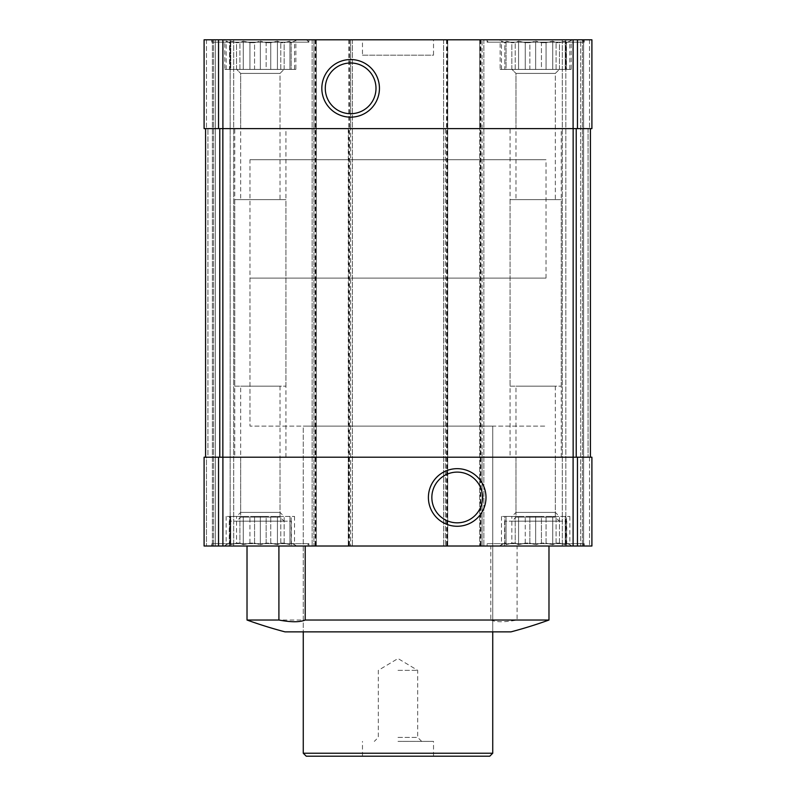 <?xml version="1.0" encoding="UTF-8"?>
<svg xmlns="http://www.w3.org/2000/svg" width="796" height="796" viewBox="0 0 796 796"><rect width="100%" height="100%" fill="white"/><g stroke="black" fill="none" stroke-linecap="round" stroke-linejoin="round"><path stroke-width="0.6" stroke-dasharray="3.98 2.98" d="M501.47 69.401L501.47 41.084L504.813 42.705L504.813 69.401L501.47 69.401L506.057 69.401L506.057 42.705L504.813 42.705L506.057 42.705L506.057 41.084L506.057 69.401L504.813 69.401L504.813 42.705L499.241 39.8L572.065 39.8L499.241 39.8M515.221 69.401L515.221 42.705L511.838 42.705L515.221 42.705L518.564 41.084L515.221 42.705L515.221 69.401L511.838 69.401L511.838 42.705L506.057 41.084L511.838 42.705L511.838 69.401L525.251 69.401L525.251 42.705L529.867 42.705L525.251 42.705L518.564 41.084L525.251 42.705L525.251 69.401L529.867 69.401L529.867 42.705L535.658 41.084L529.867 42.705L529.867 69.401L515.221 69.401M546.066 69.401L546.066 42.705L541.439 42.705L546.066 42.705L552.742 41.084L546.066 42.705L546.066 69.401L541.439 69.401L541.439 42.705L535.658 41.084L541.439 42.705L541.439 69.401L552.742 69.401L546.066 69.401M559.469 69.401L559.469 42.705L556.086 42.705L559.469 42.705L565.26 41.084L559.469 42.705L559.469 69.401L556.086 69.401L556.086 42.705L552.742 41.084L556.086 42.705L556.086 69.401L565.26 69.401L565.26 42.705L566.493 42.705L565.26 42.705L565.26 41.084L565.26 69.401L566.493 69.401L566.493 42.705L569.837 41.084L566.493 42.705L566.493 69.401L559.469 69.401M226.163 69.401L226.163 41.084L229.507 42.705L229.507 69.401L226.163 69.401L230.74 69.401L230.74 42.705L229.507 42.705L230.74 42.705L230.74 41.084L230.74 69.401L229.507 69.401L229.507 42.705L223.935 39.8L296.759 39.8L223.935 39.8M239.914 69.401L239.914 42.705L236.531 42.705L239.914 42.705L243.258 41.084L239.914 42.705L239.914 69.401L236.531 69.401L236.531 42.705L230.74 41.084L236.531 42.705L236.531 69.401L249.934 69.401L249.934 42.705L254.561 42.705L249.934 42.705L243.258 41.084L249.934 42.705L249.934 69.401L254.561 69.401L254.561 42.705L260.342 41.084L254.561 42.705L254.561 69.401L239.914 69.401M270.749 69.401L270.749 42.705L266.133 42.705L270.749 42.705L277.436 41.084L270.749 42.705L270.749 69.401L266.133 69.401L266.133 42.705L260.342 41.084L266.133 42.705L266.133 69.401L277.436 69.401L270.749 69.401M284.162 69.401L284.162 42.705L280.779 42.705L284.162 42.705L289.943 41.084L284.162 42.705L284.162 69.401L280.779 69.401L280.779 42.705L277.436 41.084L280.779 42.705L280.779 69.401L289.943 69.401L289.943 42.705L291.187 42.705L289.943 42.705L289.943 41.084L289.943 69.401L291.187 69.401L291.187 42.705L294.53 41.084L291.187 42.705L291.187 69.401L284.162 69.401M506.057 543.111L504.813 543.111L504.813 516.415L506.057 516.415L501.47 516.415L504.813 516.415L504.813 543.111L506.057 543.111L506.057 516.415L515.221 516.415L506.057 516.415L506.057 544.733L506.057 516.415L506.057 544.733L511.838 543.111L515.221 543.111L515.221 516.415L518.564 516.415L515.221 516.415L515.221 543.111L511.838 543.111L511.838 516.415L511.838 543.111L506.057 544.733L506.057 543.111M529.867 516.415L535.658 516.415L529.867 516.415L529.867 543.111L525.251 543.111L529.867 543.111L529.867 516.415M525.251 543.111L525.251 516.415L518.564 516.415L525.251 516.415L525.251 543.111L518.564 544.733L515.221 543.111L518.564 544.733L525.251 543.111M546.066 516.415L559.469 516.415L546.066 516.415L546.066 543.111L541.439 543.111L546.066 543.111L546.066 516.415M541.439 543.111L541.439 516.415L535.658 516.415L541.439 516.415L541.439 543.111L535.658 544.733L541.439 543.111M559.469 543.111L559.469 516.415L566.493 516.415L559.469 516.415L559.469 543.111L556.086 543.111L559.469 543.111L565.26 544.733L565.26 543.111L566.493 543.111L566.493 516.415L569.837 516.415L566.493 516.415L566.493 543.111L565.26 543.111L565.26 516.415L565.26 544.733L559.469 543.111M556.086 543.111L556.086 516.415L556.086 543.111L552.742 544.733L556.086 543.111M565.26 543.111L565.26 516.415L565.26 543.111M230.74 543.111L229.507 543.111L229.507 516.415L230.74 516.415L226.163 516.415L229.507 516.415L229.507 543.111L230.74 543.111L230.74 516.415L239.914 516.415L230.74 516.415L230.74 544.733L230.74 516.415L230.74 544.733L236.531 543.111L239.914 543.111L239.914 516.415L243.258 516.415L239.914 516.415L239.914 543.111L236.531 543.111L236.531 516.415L236.531 543.111L230.74 544.733L230.74 543.111M254.561 516.415L260.342 516.415L254.561 516.415L254.561 543.111L249.934 543.111L254.561 543.111L254.561 516.415M249.934 543.111L249.934 516.415L243.258 516.415L249.934 516.415L249.934 543.111L243.258 544.733L239.914 543.111L243.258 544.733L249.934 543.111M270.749 516.415L284.162 516.415L270.749 516.415L270.749 543.111L266.133 543.111L270.749 543.111L270.749 516.415M266.133 543.111L266.133 516.415L260.342 516.415L266.133 516.415L266.133 543.111L260.342 544.733L266.133 543.111M284.162 543.111L284.162 516.415L291.187 516.415L284.162 516.415L284.162 543.111L280.779 543.111L284.162 543.111L289.943 544.733L289.943 543.111L291.187 543.111L291.187 516.415L294.53 516.415L291.187 516.415L291.187 543.111L289.943 543.111L289.943 516.415L289.943 544.733L284.162 543.111M280.779 543.111L280.779 516.415L280.779 543.111L277.436 544.733L280.779 543.111M289.943 543.111L289.943 516.415L289.943 543.111M291.426 546.016L229.258 546.016L291.426 546.016L291.426 521.151L229.258 521.151L291.426 521.151M583.617 546.016L562.294 546.016L583.617 546.016L583.617 39.8L591.906 39.8L591.906 128.614L588.055 128.614L591.906 128.614L591.906 39.8L591.906 128.614L591.906 39.8L565.847 39.8L583.617 39.8L583.617 546.016M577.458 457.202L204.094 457.202L206.463 457.202L204.094 457.202L204.094 546.016L591.906 546.016L591.906 457.202L588.055 457.202L591.906 457.202L591.906 546.016L591.906 457.202L591.906 546.016L591.906 457.202L577.458 457.202L577.458 546.016M573.1 39.8L573.1 128.614L591.906 128.614L591.906 39.8L204.094 39.8L204.094 128.614L204.094 39.8L215.348 39.8L204.094 39.8L215.348 39.8L215.348 546.016L233.706 546.016L215.348 546.016L215.348 39.8L230.153 39.8L204.094 39.8L204.094 128.614L316.291 128.614L316.291 546.016L316.291 39.8L313.923 39.8L316.291 39.8L316.291 128.614L313.923 128.614L313.923 457.202L316.291 457.202L222.9 457.202L222.9 546.016M580.652 546.016L562.294 546.016L580.652 546.016L580.652 39.8L562.294 39.8L582.433 39.8L580.652 39.8L580.652 546.016M566.742 546.016L504.574 546.016L566.742 546.016L566.742 521.151L504.574 521.151L566.742 521.151M490.794 546.016L211.796 546.016L490.794 546.016L490.794 620.024L247.019 620.024M490.794 620.024C496.067 622.313 504.833 622.313 517.092 620.024L517.092 546.016M548.981 620.024L517.092 620.024M510.982 631.865L285.018 631.865M445.362 128.614L350.638 128.614L447.73 128.614L447.73 546.016L447.73 39.8L445.362 39.8L447.73 39.8L447.73 128.614L445.362 128.614L445.362 457.202L447.73 457.202L350.638 457.202L445.362 457.202L445.362 546.016L445.362 128.614M584.204 39.8L487.102 39.8L584.204 39.8L584.204 42.168L487.102 42.168L487.102 39.8M571.18 39.8L500.127 39.8L571.18 39.8L571.18 69.401L500.127 69.401L500.127 39.8M308.898 39.8L211.796 39.8L308.898 39.8L308.898 42.168L211.796 42.168L211.796 39.8M295.873 39.8L224.82 39.8L295.873 39.8L295.873 69.401L224.82 69.401L224.82 39.8M433.522 39.8L362.478 39.8L433.522 39.8L433.522 55.193L362.478 55.193L362.478 39.8M565.847 39.8L562.294 39.8L565.847 39.8L565.847 546.016L565.847 39.8M230.153 39.8L215.348 39.8L233.706 39.8L230.153 39.8L230.153 546.016L230.153 39.8M219.776 128.614L205.577 128.614L222.85 128.614L219.776 128.614L219.776 457.202L313.923 457.202L313.923 546.016L313.923 39.8L313.923 128.614L222.85 128.614L222.85 457.202M573.1 128.614L479.709 128.614L479.709 546.016L479.709 39.8L479.709 128.614L590.423 128.614L222.85 128.614M348.27 128.614L350.638 128.614L350.638 546.016L350.638 39.8L350.638 128.614L348.27 128.614L348.27 457.202L350.638 457.202L348.27 457.202L348.27 546.016L348.27 128.614M204.094 128.614L207.945 128.614L204.094 128.614L204.094 39.8L204.094 128.614M222.9 457.202L219.776 457.202M479.709 457.202L482.077 457.202L482.077 546.016L482.077 39.8L482.077 457.202L479.709 457.202M206.463 457.202L207.945 457.202L206.463 457.202L206.463 546.016L206.463 457.202M207.945 457.202L205.577 457.202L207.945 457.202L207.945 128.614L207.945 457.202M204.094 457.202L204.094 546.016L204.094 457.202M590.423 128.614L590.423 457.202M205.577 128.614L205.577 457.202M213.567 39.8L213.567 546.016L213.567 39.8M233.706 39.8L233.706 546.016L233.706 39.8M312.151 39.8L312.151 546.016L312.151 39.8M352.409 39.8L352.409 546.016L352.409 39.8M443.591 39.8L443.591 546.016L443.591 39.8M483.849 39.8L483.849 546.016L483.849 39.8M582.433 39.8L582.433 546.016L582.433 39.8M562.294 39.8L562.294 546.016L562.294 39.8M362.478 55.193L433.522 55.193M303.266 631.865L492.734 631.865L303.266 631.865L303.266 426.119L492.734 426.119L303.266 426.119L492.734 426.119L303.266 426.119L303.266 631.865M236.661 516.415L284.023 516.415L236.661 516.415L240.671 512.405L280.023 512.405L240.671 512.405L240.671 386.16L280.023 386.16L240.671 386.16M234.75 386.16L285.943 386.16L234.75 386.16L234.75 128.614L285.943 128.614L234.75 128.614M240.671 128.614L280.023 128.614L240.671 128.614L240.671 73.411L280.023 73.411L240.671 73.411L236.661 69.401L284.023 69.401L236.661 69.401L284.023 69.401L236.661 69.401L240.671 73.411L280.023 73.411L240.671 73.411L240.671 199.657L280.023 199.657L240.671 199.657M224.82 69.401L295.873 69.401M229.258 546.016L229.258 521.151M236.661 521.151L284.023 521.151L236.661 521.151L240.671 517.141L280.023 517.141L240.671 517.141L240.671 457.202L280.023 457.202L240.671 457.202M234.75 457.202L285.943 457.202L234.75 457.202L234.75 199.657L285.943 199.657L234.75 199.657M266.133 69.401L260.342 69.401L266.133 69.401M280.779 69.401L277.436 69.401L280.779 69.401M294.53 69.401L291.187 69.401L294.53 69.401L294.53 41.084L296.759 39.8M254.561 69.401L260.342 69.401L254.561 69.401M230.74 69.401L236.531 69.401L230.74 69.401L230.74 41.084L230.74 69.401M226.163 516.415L226.163 544.733L229.507 543.111L223.935 546.016L296.759 546.016L223.935 546.016M254.561 543.111L260.342 544.733L254.561 543.111M270.749 543.111L277.436 544.733L270.749 543.111M291.187 543.111L294.53 544.733L291.187 543.111M214.164 546.016L306.53 546.016L214.164 546.016L211.796 543.648L308.898 543.648L211.796 543.648L211.796 546.016M211.796 42.168L308.898 42.168L306.53 39.8L214.164 39.8L211.796 42.168M214.164 39.8L306.53 39.8M511.977 516.415L559.339 516.415L511.977 516.415L515.977 512.405L555.329 512.405L515.977 512.405L515.977 386.16L555.329 386.16L515.977 386.16M510.057 386.16L561.25 386.16L510.057 386.16L510.057 128.614L561.25 128.614L510.057 128.614M515.977 128.614L555.329 128.614L515.977 128.614L515.977 73.411L555.329 73.411L515.977 73.411L511.977 69.401L559.339 69.401L511.977 69.401L559.339 69.401L511.977 69.401L515.977 73.411L555.329 73.411L515.977 73.411L515.977 199.657L555.329 199.657L515.977 199.657M500.127 69.401L571.18 69.401M504.574 546.016L504.574 521.151M511.977 521.151L559.339 521.151L511.977 521.151L515.977 517.141L555.329 517.141L515.977 517.141L515.977 457.202L555.329 457.202L515.977 457.202M510.057 457.202L561.25 457.202L510.057 457.202L510.057 199.657L561.25 199.657L510.057 199.657M541.439 69.401L535.658 69.401L541.439 69.401M556.086 69.401L552.742 69.401L556.086 69.401M569.837 69.401L566.493 69.401L569.837 69.401L569.837 41.084L572.065 39.8M529.867 69.401L535.658 69.401L529.867 69.401M506.057 69.401L511.838 69.401L506.057 69.401L506.057 41.084L506.057 69.401M501.47 516.415L501.47 544.733L504.813 543.111L499.241 546.016L572.065 546.016L499.241 546.016M529.867 543.111L535.658 544.733L529.867 543.111M546.066 543.111L552.742 544.733L546.066 543.111M566.493 543.111L569.837 544.733L566.493 543.111M489.47 546.016L581.836 546.016L489.47 546.016L487.102 543.648L584.204 543.648L487.102 543.648L487.102 546.016M487.102 42.168L584.204 42.168L581.836 39.8L489.47 39.8L487.102 42.168M489.47 39.8L581.836 39.8M243.258 516.415L243.258 544.733L243.258 516.415M260.342 516.415L260.342 544.733L260.342 516.415M277.436 516.415L277.436 544.733L277.436 516.415M294.53 516.415L294.53 544.733L296.759 546.016M518.564 516.415L518.564 544.733L518.564 516.415M535.658 516.415L535.658 544.733L535.658 516.415M552.742 516.415L552.742 544.733L552.742 516.415M569.837 516.415L569.837 544.733L572.065 546.016M243.258 69.401L243.258 41.084L243.258 69.401M260.342 69.401L260.342 41.084L260.342 69.401M277.436 69.401L277.436 41.084L277.436 69.401M289.943 69.401L289.943 41.084L289.943 69.401M518.564 69.401L518.564 41.084L518.564 69.401M535.658 69.401L535.658 41.084L535.658 69.401M552.742 69.401L552.742 41.084L552.742 69.401M565.26 69.401L565.26 41.084L565.26 69.401M249.984 278.103L546.016 278.103L249.984 278.103L249.984 426.119L546.016 426.119L249.984 426.119L546.016 426.119L249.984 426.119L249.984 159.697L546.016 159.697L249.984 159.697M457.202 472.108A25.363 25.363 0 0 1 479.172 510.146A25.363 25.363 0 0 1 435.243 510.146A25.363 25.363 0 0 1 457.202 472.108M350.638 62.993A25.363 25.363 0 0 1 372.598 101.032A25.363 25.363 0 0 1 328.678 101.032A25.363 25.363 0 0 1 350.638 62.993M489.769 756.2L306.231 756.2M398 756.2L433.522 756.2L398 756.2M492.734 753.235L303.266 753.235M398 741.394L433.522 741.394L398 741.394M398 737.394L417.681 737.394L398 737.394M398 670.351L417.681 670.351L398 670.351M222.9 39.8L222.9 128.614M218.542 39.8L218.542 128.614M577.458 39.8L577.458 128.614M576.224 128.614L576.224 457.202M573.15 128.614L573.15 457.202M573.1 457.202L573.1 546.016M218.542 457.202L218.542 546.016M212.383 39.8L212.383 546.016L212.383 39.8M206.463 39.8L206.463 128.614L206.463 39.8M215.348 39.8L215.348 546.016L215.348 39.8M315.107 39.8L315.107 546.016M315.704 39.8L315.704 546.016M348.857 39.8L348.857 546.016M349.454 39.8L349.454 546.016M446.546 39.8L446.546 546.016M447.143 39.8L447.143 546.016M480.296 39.8L480.296 546.016M480.893 39.8L480.893 546.016M589.538 457.202L589.538 546.016L589.538 457.202M588.055 128.614L588.055 457.202L588.055 128.614M589.538 39.8L589.538 128.614L589.538 39.8M280.023 386.16L280.023 512.405L284.023 516.415M285.943 386.16L285.943 128.614M280.023 128.614L280.023 73.411L284.023 69.401L280.023 73.411L280.023 199.657M280.023 457.202L280.023 517.141L284.023 521.151M285.943 457.202L285.943 199.657M308.898 546.016L308.898 543.648L306.53 546.016M555.329 386.16L555.329 512.405L559.339 516.415M561.25 386.16L561.25 128.614M555.329 128.614L555.329 73.411L559.339 69.401L555.329 73.411L555.329 199.657M555.329 457.202L555.329 517.141L559.339 521.151M561.25 457.202L561.25 199.657M584.204 546.016L584.204 543.648L581.836 546.016M492.734 631.865L492.734 426.119L492.734 631.865M546.016 278.103L546.016 159.697M433.522 756.2L433.522 741.394M362.478 756.2L362.478 741.394M421.681 741.394L417.681 737.394L417.681 670.351L398 658.531L378.319 670.351L378.319 737.394L374.319 741.394"/><path stroke-width="1.19" d="M218.542 457.202L591.906 457.202L591.906 546.016L204.094 546.016L204.094 457.202L218.542 457.202L218.542 546.016M548.981 620.024L305.206 620.024C299.933 622.313 291.167 622.313 278.908 620.024L247.019 620.024A444.049 444.049 0 0 0 285.018 631.865L510.982 631.865A444.049 444.049 0 0 0 548.981 620.024L548.981 546.016M278.908 620.024L278.908 546.016M305.206 620.024L305.206 546.016M204.094 39.8L204.094 128.614L591.906 128.614L591.906 39.8L204.094 39.8M205.577 128.614L205.577 457.202M350.638 59.541A28.805 28.805 0 0 1 375.583 102.754A28.805 28.805 0 0 1 325.693 102.754A28.805 28.805 0 0 1 350.638 59.541M590.423 128.614L590.423 457.202M457.202 468.665A28.805 28.805 0 0 1 482.147 511.868A28.805 28.805 0 0 1 432.258 511.868A28.805 28.805 0 0 1 457.202 468.665M457.202 472.108A25.363 25.363 0 0 1 479.172 510.146A25.363 25.363 0 0 1 435.243 510.146A25.363 25.363 0 0 1 457.202 472.108M350.638 62.993A25.363 25.363 0 0 1 372.598 101.032A25.363 25.363 0 0 1 328.678 101.032A25.363 25.363 0 0 1 350.638 62.993M492.734 753.235L303.266 753.235L306.231 756.2L489.769 756.2L492.734 753.235L492.734 631.865M303.266 753.235L303.266 631.865M218.542 39.8L218.542 128.614M577.458 39.8L577.458 128.614M573.1 39.8L573.1 128.614M222.9 39.8L222.9 128.614M219.776 128.614L219.776 457.202M222.85 128.614L222.85 457.202M573.15 128.614L573.15 457.202M576.224 128.614L576.224 457.202M222.9 457.202L222.9 546.016M573.1 457.202L573.1 546.016M577.458 457.202L577.458 546.016M247.019 620.024L247.019 546.016"/></g></svg>
